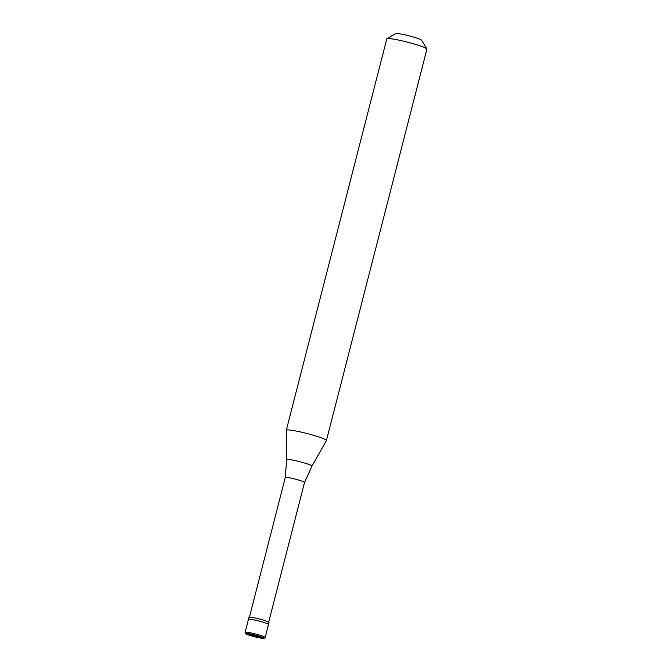 <?xml version="1.0" encoding="UTF-8"?>
<svg xmlns="http://www.w3.org/2000/svg" width="672" height="672" viewBox="0 0 672 672"><rect width="100%" height="100%" fill="white"/><g stroke="black" fill="none" stroke-linecap="round" stroke-linejoin="round"><path stroke-width="1.01" d="M248.8 619.752A10.349 0.991 14.4 0 1 248.438 619.357A10.349 0.991 14.4 0 1 257.233 620.609A10.349 0.991 14.4 0 1 268.128 624.12A10.349 0.991 -165.6 0 1 268.489 624.506A10.349 0.991 -165.6 0 0 268.128 624.12A10.349 0.991 14.4 0 0 257.233 620.609A10.349 0.991 14.4 0 0 248.438 619.357L248.951 617.366A10.349 0.991 14.4 0 1 257.746 618.61A10.349 0.991 14.4 0 1 268.64 622.121A10.349 0.991 -165.6 0 1 269.002 622.516L265.163 637.484A10.349 0.991 -165.6 0 0 264.793 637.09A10.349 0.991 14.4 0 0 253.898 633.578A10.349 0.991 14.4 0 0 245.104 632.335L245.885 633.822L252.89 636.308L262.45 638.35C264.205 638.61 265.104 638.316 265.163 637.484M249.421 617.198L285.281 477.532A9.937 0.949 14.4 0 1 285.281 477.532A9.937 0.949 14.4 0 1 293.723 478.733A9.937 0.949 14.4 0 1 304.181 482.101A9.937 0.949 -165.6 0 1 304.534 482.479A9.937 0.949 -165.6 0 0 304.534 482.479L311.951 466.15A13.07 1.252 -165.6 0 0 311.506 465.629A13.07 1.252 14.4 0 0 297.587 461.152A13.07 1.252 14.4 0 0 286.642 459.656L286.297 430.307A20.706 1.982 14.4 0 1 286.297 430.256A20.706 1.982 14.4 0 1 303.895 432.751A20.706 1.982 14.4 0 1 325.685 439.774A20.706 1.982 -165.6 0 1 326.407 440.555L426.896 49.19A20.706 1.982 -165.6 0 0 426.846 48.98A20.706 1.982 -165.6 0 0 426.174 48.409A20.706 1.982 14.4 0 0 405.342 41.614A20.706 1.982 14.4 0 0 386.929 38.724A20.706 1.982 14.4 0 0 386.786 38.892L286.297 430.256M386.929 38.724L395.69 33.6A13.457 1.294 14.4 0 1 407.66 35.473A13.457 1.294 14.4 0 1 421.201 39.892A13.457 1.294 -165.6 0 1 421.638 40.261L426.846 48.98M311.951 466.15L326.39 440.605A20.706 1.982 -165.6 0 0 326.407 440.555M254.898 635.922L246.179 633.94A9.316 0.89 14.4 0 1 252.462 634.41A9.316 0.89 14.4 0 1 263.575 637.871L254.848 635.888M246.179 633.94A9.316 0.89 -165.6 0 0 257.284 637.409A9.316 0.89 -165.6 0 0 263.575 637.871M245.104 632.335L248.438 619.357M285.272 477.54L286.642 459.656M268.674 622.138L304.534 482.479"/></g></svg>
